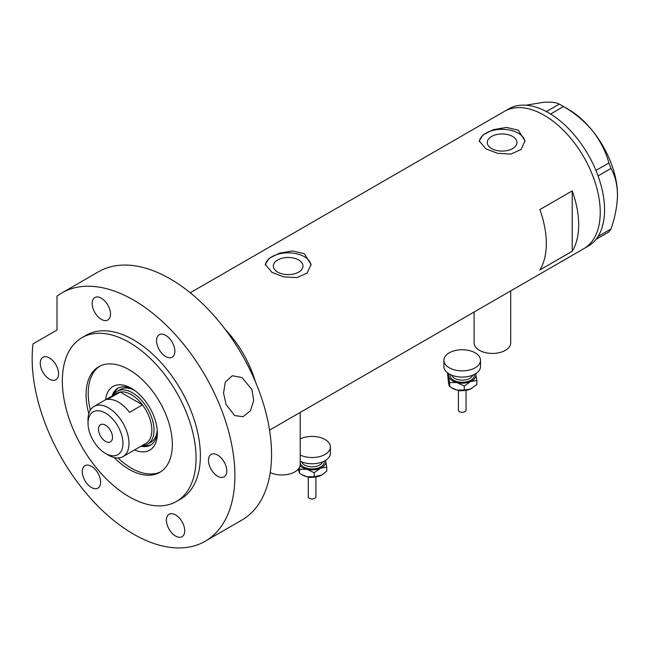 <?xml version="1.0" encoding="UTF-8"?>
<svg xmlns="http://www.w3.org/2000/svg" width="650" height="650" viewBox="0 0 650 650"><rect width="100%" height="100%" fill="white"/><g stroke="black" fill="none" stroke-linecap="round" stroke-linejoin="round"><path stroke-width="0.97" d="M510.705 290.891L510.705 342.875A18.297 10.562 180 0 1 499.411 352.633A18.297 10.562 180 0 1 479.464 350.342A18.297 10.562 180 0 1 474.11 342.875L474.11 312.024M300.211 412.425L300.211 464.409A18.297 10.562 180 0 1 289.689 473.964A18.297 10.562 180 0 1 270.229 472.542M298.659 259.984A14.836 8.564 -0 0 0 282.482 258.131A14.836 8.564 -0 0 0 273.325 266.045A14.836 8.564 -0 0 0 277.672 272.098A14.836 8.564 -0 0 0 293.841 273.959A14.836 8.564 -0 0 0 302.998 266.045A14.836 8.564 -0 0 0 298.659 259.984M512.606 136.459A14.836 8.564 -0 0 0 496.438 134.607A14.836 8.564 -0 0 0 487.273 142.521A14.836 8.564 -0 0 0 491.619 148.574A14.836 8.564 -0 0 0 507.788 150.434A14.836 8.564 -0 0 0 516.953 142.521A14.836 8.564 -0 0 0 512.606 136.459M518.286 130.195L506.545 127.416L493.382 129.659L483.088 134.843L479.237 140.896L485.94 148.866L497.664 153.327L510.835 154.082L521.146 149.5L524.989 140.896L518.286 130.195M524.956 141.781A22.872 13.211 -0 0 0 518.286 133.177A22.872 13.211 -0 0 0 494.089 130.154A22.872 13.211 -0 0 0 479.294 141.611M304.338 253.711L292.598 250.941L279.435 253.183L269.132 258.367L265.289 264.412L271.984 272.391L283.717 276.851L296.887 277.599L307.19 273.024L311.041 264.412L304.338 253.711M311.001 265.306A22.872 13.211 -0 0 0 304.338 256.701A22.872 13.211 -0 0 0 280.142 253.671A22.872 13.211 -0 0 0 265.338 265.135M539.858 269.961L572.211 251.29A79.3 45.784 -120 0 0 572.211 190.897L539.858 209.576A79.3 45.784 60 0 1 539.858 269.961M252.631 375.408L253.224 375.058A79.3 45.784 -120 0 0 225.006 329.111A79.3 45.784 60 0 1 255.45 381.842M544.172 115.253A79.3 45.784 60 0 1 595.977 185.136A79.3 45.784 60 0 1 583.822 248.682A79.3 45.784 -120 0 0 600.242 212.379A79.3 45.784 -120 0 0 565.63 132.567A79.3 45.784 -120 0 0 504.522 111.321A79.3 45.784 60 0 1 544.172 115.253M572.211 251.29L572.211 190.897M269.547 430.121L588.136 246.188A79.3 45.784 -120 0 0 595.936 239.411A79.3 45.784 -120 0 0 596.708 238.396L597.383 237.437A79.3 45.784 -120 0 0 598.089 236.348A79.3 45.784 -120 0 0 604.557 209.885A79.3 45.784 -120 0 0 598.089 175.955A79.3 45.784 -120 0 0 597.383 174.046L596.708 172.299A79.3 45.784 -120 0 0 595.936 170.398L608.904 163.028L610.992 168.415C615.111 175.63 617.281 184.47 617.5 194.943C617.273 205.709 615.103 217.051 610.992 228.979L608.904 231.953L595.936 239.411M595.993 239.403L596.708 238.396M610.992 168.415L598.089 175.955M598.089 175.866L597.383 174.046M563.485 106.519L550.639 114.051A79.3 45.784 -120 0 0 549.161 113.157L547.812 112.377A79.3 45.784 -120 0 0 546.325 111.564L559.301 104.106L563.485 106.519C574.681 112.994 584.423 121.16 592.694 131.016C600.405 140.993 605.808 151.669 608.904 163.028M550.574 113.969L549.161 113.157M597.383 237.437L598.089 236.429L610.992 228.979M596.708 172.299L595.993 170.479M547.812 112.377L546.39 111.556M526.053 105.211L543.091 102.375C550.802 101.79 556.205 102.367 559.301 104.106M561.429 105.292L567.897 109.021A70.151 40.503 60 0 1 592.694 131.016A70.151 40.503 60 0 1 617.5 194.943M595.936 170.398A79.3 45.784 -120 0 0 550.639 114.051M546.325 111.564A79.3 45.784 -120 0 0 508.836 108.834L190.247 292.768M105.568 399.766A36.758 21.223 60 0 1 131.365 388.318L131.365 388.318A36.758 21.223 60 0 1 157.357 433.339A36.758 21.223 60 0 1 134.55 449.954M132.811 389.204A32.792 18.931 -120 0 0 117.772 388.318A32.792 18.931 -120 0 0 112.011 396.045M134.217 390.154A30.501 17.607 -120 0 0 120.429 389.423L117.195 391.292A30.501 17.607 60 0 1 132.446 392.803A30.501 17.607 60 0 1 152.368 419.681A30.501 17.607 60 0 1 147.696 444.121A30.501 17.607 60 0 1 142.171 445.551M118.544 387.912A32.792 18.931 -120 0 0 113.742 394.501M118.008 457.974A61.002 35.222 -120 0 0 131.365 468.138A61.002 35.222 -120 0 0 160.769 471.754M253.224 375.058L253.224 376.724M99.808 366.153A61.002 35.222 -120 0 0 90.35 410.077M140.985 446.233A32.792 18.931 -120 0 0 150.564 445.112A32.792 18.931 -120 0 0 157.316 431.649M143.187 445.502A32.792 18.931 -120 0 0 151.304 444.641M147.696 444.121L150.93 442.252A30.501 17.607 -120 0 0 157.194 429.951M108.501 455.187L105.487 453.448A24.708 14.267 -120 0 0 122.956 443.357A24.708 14.267 -120 0 0 105.487 413.099A24.708 14.267 -120 0 0 88.018 423.191A24.708 14.267 -120 0 0 105.487 453.448L108.501 455.187A28.974 16.729 60 0 0 122.988 456.625L145.852 443.422A28.974 16.729 -120 0 0 142.472 404.861A28.974 16.729 -120 0 0 131.365 394.672A28.974 16.729 -120 0 0 120.258 392.039A28.974 16.729 -120 0 0 116.878 393.234L94.014 406.437A28.974 16.729 60 0 1 108.501 407.875A28.974 16.729 60 0 1 127.433 433.404A28.974 16.729 60 0 1 122.988 456.625M105.487 425.181A9.912 5.72 -120 0 0 100.531 424.686A9.912 5.72 -120 0 0 99.011 432.632A9.912 5.72 -120 0 0 105.487 441.366A9.912 5.72 -120 0 0 110.443 441.862A9.912 5.72 -120 0 0 111.963 433.916A9.912 5.72 -120 0 0 105.487 425.181M129.529 412.336L142.472 404.861L120.258 392.039L107.315 399.506A28.974 16.729 -120 0 1 118.422 402.147A28.974 16.729 -120 0 1 129.529 412.336M113.197 395.363A30.501 17.607 60 0 1 117.195 391.292M88.018 423.191L88.018 419.697A28.974 16.729 60 0 1 94.014 406.437M251.916 389.488L253.695 400.465L250.421 410.808L243.068 416.699L234.65 415.602L226.037 404.43L223.551 393.088L225.241 382.135L232.351 375.741L241.987 377.569L251.916 389.488M114.116 457.527A61.002 35.222 -120 0 0 129.212 469.381A61.002 35.222 -120 0 0 159.713 472.404A61.002 35.222 -120 0 0 169.057 423.524A61.002 35.222 -120 0 0 129.212 369.769A61.002 35.222 -120 0 0 98.711 366.746A61.002 35.222 -120 0 0 88.798 413.668M129.212 342.371A94.551 54.592 -120 0 0 81.933 337.691A94.551 54.592 -120 0 0 67.438 413.457A94.551 54.592 -120 0 0 129.212 496.779A94.551 54.592 -120 0 0 176.483 501.459A94.551 54.592 -120 0 0 190.978 425.693A94.551 54.592 -120 0 0 129.212 342.371M176.483 501.459L180.798 498.973A94.551 54.592 -120 0 0 195.293 423.207A94.551 54.592 -120 0 0 133.526 339.885A94.551 54.592 -120 0 0 86.247 335.197L81.933 337.691M133.526 300.032A143.357 82.769 -120 0 0 61.848 292.939A143.357 82.769 -120 0 0 57.013 296.132L57.013 330.021L33.012 343.882A143.357 82.769 -120 0 0 133.526 534.137A143.357 82.769 -120 0 0 205.197 541.239A143.357 82.769 -120 0 0 227.175 426.359A143.357 82.769 -120 0 0 133.526 300.032M205.197 541.239L241.865 520.065A143.357 82.769 -120 0 0 263.843 405.194A143.357 82.769 -120 0 0 170.186 278.866A143.357 82.769 -120 0 0 98.507 271.765L61.848 292.939M49.408 379.104A12.959 7.483 -120 0 0 55.892 379.746A12.959 7.483 -120 0 0 57.874 369.363A12.959 7.483 -120 0 0 49.408 357.939A12.959 7.483 -120 0 0 42.924 357.297A12.959 7.483 -120 0 0 40.942 367.681A12.959 7.483 -120 0 0 49.408 379.104M101.335 319.353A12.959 7.483 -120 0 0 107.819 319.995A12.959 7.483 -120 0 0 109.801 309.603A12.959 7.483 -120 0 0 101.335 298.188A12.959 7.483 -120 0 0 94.851 297.546A12.959 7.483 -120 0 0 92.869 307.929A12.959 7.483 -120 0 0 101.335 319.353M165.709 356.517A12.959 7.483 -120 0 0 172.193 357.167A12.959 7.483 -120 0 0 174.176 346.775A12.959 7.483 -120 0 0 165.709 335.351A12.959 7.483 -120 0 0 159.234 334.709A12.959 7.483 -120 0 0 157.243 345.101A12.959 7.483 -120 0 0 165.709 356.517M217.636 476.231A12.959 7.483 -120 0 0 224.12 476.872A12.959 7.483 -120 0 0 226.102 466.489A12.959 7.483 -120 0 0 217.636 455.065A12.959 7.483 -120 0 0 211.153 454.423A12.959 7.483 -120 0 0 209.17 464.807A12.959 7.483 -120 0 0 217.636 476.231M175.581 536.063A12.959 7.483 -120 0 0 182.057 536.705A12.959 7.483 -120 0 0 184.048 526.321A12.959 7.483 -120 0 0 175.581 514.898A12.959 7.483 -120 0 0 169.097 514.256A12.959 7.483 -120 0 0 167.107 524.639A12.959 7.483 -120 0 0 175.581 536.063M91.463 487.5A12.959 7.483 -120 0 0 97.947 488.142A12.959 7.483 -120 0 0 99.938 477.758A12.959 7.483 -120 0 0 91.463 466.334A12.959 7.483 -120 0 0 84.987 465.692A12.959 7.483 -120 0 0 82.997 476.076A12.959 7.483 -120 0 0 91.463 487.5M466.026 390.333L466.026 410.118A3.811 2.202 180 0 1 460.753 412.149A3.811 2.202 180 0 1 458.404 410.118L458.404 390.333M480.512 360.303L480.512 366.535A18.297 10.562 180 0 1 455.219 376.293A18.297 10.562 180 0 1 443.909 366.535L443.909 360.303A18.297 10.562 180 0 1 469.211 350.545A18.297 10.562 180 0 1 480.512 360.303A18.297 10.562 180 0 1 455.219 370.069A18.297 10.562 180 0 1 443.909 360.303M475.67 373.693A13.723 7.922 180 0 1 475.824 374.213A13.723 7.922 180 0 1 470.576 381.534L476.856 380.477L475.694 373.677M447.931 373.141L447.566 373.482L449.646 382.558L456.966 382.574A13.723 7.922 180 0 1 448.606 376.285A13.723 7.922 180 0 1 448.752 373.693M456.966 382.574A13.723 7.922 -0 0 0 470.576 381.534L464.287 386.051L456.966 382.574M471.965 388.294A13.723 7.922 180 0 1 471.916 388.326A13.723 7.922 180 0 1 470.576 389.009A13.723 7.922 180 0 1 456.966 390.041A13.723 7.922 180 0 1 452.506 388.326L449.646 386.563L448.606 383.76L447.566 373.482M476.856 380.477L476.856 384.483L470.576 389.009L464.287 390.057L456.966 390.041L451.709 387.863M449.646 386.563L449.646 382.558M464.287 390.057L464.287 386.051M315.916 477.003L315.916 496.779A3.811 2.202 180 0 1 310.643 498.818A3.811 2.202 180 0 1 308.287 496.779L308.287 477.003M300.211 438.945A18.297 10.562 180 0 1 319.101 437.206A18.297 10.562 180 0 1 330.403 446.973L330.403 453.196A18.297 10.562 180 0 1 305.102 462.962A18.297 10.562 180 0 1 300.211 461.232M330.403 446.973A18.297 10.562 180 0 1 305.102 456.739A18.297 10.562 180 0 1 300.211 455M325.561 460.354A13.723 7.922 180 0 1 325.707 460.874A13.723 7.922 180 0 1 320.458 468.203L326.747 467.147L325.585 460.346M299.317 467.659L299.536 469.219L306.857 469.235A13.723 7.922 180 0 1 300.064 465.725M306.857 469.235A13.723 7.922 -0 0 0 320.458 468.203L314.178 472.721L306.857 469.235M326.747 467.147L326.747 471.152L321.888 474.939A13.723 7.922 180 0 1 321.807 474.988A13.723 7.922 180 0 1 320.458 475.67A13.723 7.922 180 0 1 306.857 476.71A13.723 7.922 180 0 1 302.396 474.988L299.536 473.224L298.236 469.178M321.807 474.988L314.178 476.726L306.857 476.71L301.592 474.524M299.536 473.224L299.536 469.219M314.178 476.726L314.178 472.721M451.742 375.196A10.676 6.167 -0 0 0 458.128 379.697A10.676 6.167 -0 0 0 472.688 375.196M474.337 374.449A12.204 7.044 180 0 1 457.551 381.761A12.204 7.044 180 0 1 450.093 374.449M301.632 461.866A10.676 6.167 -0 0 0 308.019 466.367A10.676 6.167 -0 0 0 322.579 461.866M324.22 461.118A12.204 7.044 180 0 1 307.434 468.423A12.204 7.044 180 0 1 300.211 463.483M465.977 390.341L459.818 390.788L458.453 390.341M315.859 477.011L309.709 477.449L308.344 477.011"/></g></svg>
